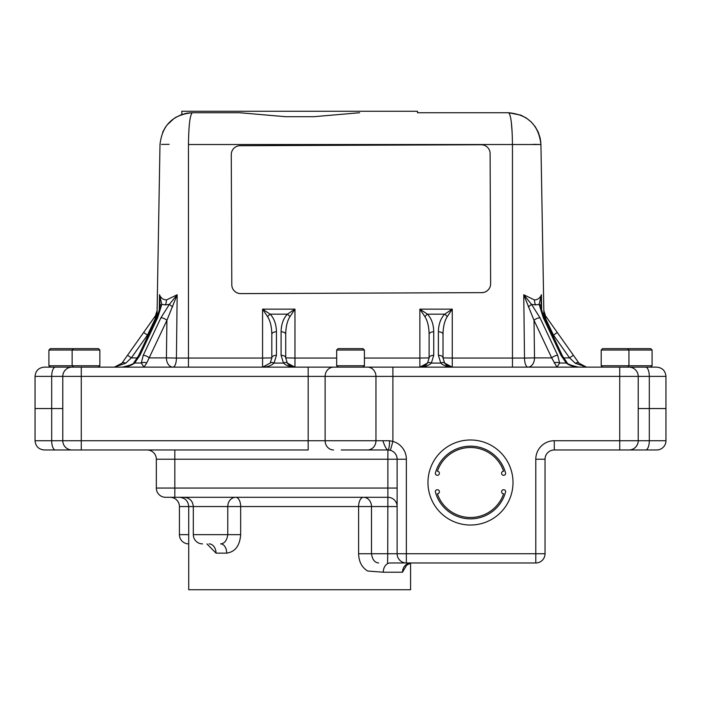 <?xml version="1.0" encoding="UTF-8"?>
<svg xmlns="http://www.w3.org/2000/svg" width="701" height="701" viewBox="0 0 701 701"><rect width="100%" height="100%" fill="white"/><g stroke="black" fill="none" stroke-linecap="round" stroke-linejoin="round"><path stroke-width="1.05" d="M359.779 449.972L387.881 449.972A9.244 9.244 0 0 1 390.396 450.314L387.881 449.972C386.409 449.411 384.744 446.335 382.869 440.727L389.554 440.727A9.244 1.674 90 0 1 387.881 449.972L341.291 449.972M333.588 449.972A9.244 8.473 90 0 1 325.124 440.727L375.955 440.727L375.955 376.384L325.124 376.384L325.124 440.727L308.177 440.727L308.177 376.384L51.69 376.384L51.69 408.552L51.69 376.384L35.05 376.384L35.05 408.552L51.69 408.552L51.69 440.727L308.177 440.727L308.177 449.972L44.294 449.972C38.678 449.42 35.593 446.335 35.05 440.727L51.69 440.727A9.244 3.698 90 0 0 55.388 449.972M52.514 367.14L392.902 367.14L363.013 367.14L364.406 365.756L336.673 365.756L336.673 350.036L364.406 350.036L364.406 365.756M48.912 350.036L50.306 348.651L98.482 348.651L99.866 350.036L48.912 350.036L48.912 365.756L99.866 365.756L98.482 367.14M627.947 367.14L650.694 367.14L652.088 365.756L601.204 365.756L601.204 350.036L628.937 350.036L628.937 365.756L627.947 367.14M652.088 350.036L628.937 350.036L627.553 348.651L650.694 348.651L652.088 350.036L652.088 365.756M389.554 440.727L392.902 441.42A18.489 18.489 0 0 1 406.37 459.216L406.37 553.729L535.792 553.729L535.792 459.216A18.489 18.489 0 0 1 554.281 440.727L619.728 440.727L619.728 367.14L628.972 367.14A9.244 9.244 0 0 1 638.217 376.384L392.902 376.384L392.902 367.14L627.553 367.14M601.204 350.036L602.588 348.651L627.553 348.651M340.265 367.14L350.535 367.14M336.673 350.036L338.057 348.651L363.013 348.651L364.406 350.036M410.584 562.991L410.584 589.743L188.727 589.743L188.727 506.543L179.412 506.543L179.412 534.644A9.244 9.244 0 0 0 188.648 543.888L188.727 543.888M665.95 440.727L665.95 408.552L649.31 408.552L649.31 440.727L665.95 440.727A9.244 9.244 0 0 1 656.706 449.972L554.281 449.972A9.244 9.244 0 0 0 545.036 459.216L545.036 553.729A9.244 9.244 0 0 1 535.792 562.973L390.238 562.973A9.244 6.966 -90 0 0 383.272 572.218L367.701 571.017C361.909 567.538 358.868 561.781 358.605 553.729L371.486 553.729C372.327 559.564 374.711 562.649 378.628 562.973M209.406 543.888L209.056 543.888A9.244 6.966 -90 0 1 216.031 553.133L206.9 543.888M202.554 543.888A9.244 9.244 0 0 1 193.31 534.644L227.764 534.644L227.764 506.543A9.244 7.983 90 0 1 235.746 497.298A9.244 4.916 -90 0 1 240.662 506.543L240.662 534.644C239.83 545.711 235.177 551.88 226.703 553.133L216.031 553.133M170.168 497.298A9.244 9.244 0 0 1 179.412 506.543M513.009 482.507A42.524 42.524 0 0 0 470.494 439.983A42.524 42.524 0 0 0 427.969 482.507A42.524 42.524 0 0 0 470.494 525.031A42.524 42.524 0 0 0 513.009 482.507M439.404 473.263A2.033 2.033 0 0 0 437.371 471.23A34.989 34.989 0 0 1 503.616 471.23A2.033 2.033 0 0 0 501.583 473.263A2.033 2.033 0 0 0 503.616 475.296A2.033 2.033 0 0 0 505.649 473.263A36.356 36.356 0 0 0 435.33 473.263A2.033 2.033 0 0 0 437.371 475.296A2.033 2.033 0 0 0 439.404 473.263M439.404 491.752A2.033 2.033 0 0 0 437.371 489.719A2.033 2.033 0 0 0 435.33 491.752A36.356 36.356 0 0 0 505.649 491.752A2.033 2.033 0 0 0 503.616 489.719A2.033 2.033 0 0 0 501.583 491.752A2.033 2.033 0 0 0 503.616 493.784A34.989 34.989 0 0 1 437.371 493.784A2.033 2.033 0 0 0 439.404 491.752M539.998 317.772L557.681 355.328A4.618 1.814 154.8 0 0 554.964 355.924A4.618 1.814 154.8 0 0 551.696 357.896L534.013 320.331L523.761 294.762L531.542 304.383L539.998 317.772A4.618 1.814 154.8 0 0 537.281 318.359A4.618 1.814 154.8 0 0 534.013 320.331L534.512 357.896L551.696 357.896L556.918 367.14L559.652 363.022A4.618 3.172 -179.9 0 0 554.219 363.022M172.612 306.889L169.379 304.383L177.169 294.762L166.917 320.331A4.618 1.814 -154.8 0 0 160.923 317.772L169.379 304.383L165.357 304.926L161.8 304.365A4.618 2.953 -174 0 0 159.916 306.451L159.916 306.451C160.143 307.862 158.899 311.814 156.192 318.307L156.192 318.307A4.618 1.814 -154.8 0 1 157.655 317.711L139.946 355.328A4.618 1.814 -154.8 0 0 138.474 355.924L156.192 318.307M160.003 305.066L159.504 294.7C160.722 297.925 163.035 299.678 166.452 299.958L177.169 294.762L176.415 358.053L262.568 358.053L262.568 309.15L270.148 314.179C274.187 318.447 276.282 324.309 276.439 331.775L276.439 355.302L274.047 363.083C271.226 365.694 267.396 367.044 262.568 367.14L270.218 363.083L271.813 357.896L271.813 334.368C271.708 326.876 270.314 320.988 267.616 316.703L262.568 309.15L294.963 309.15L289.907 316.703C287.217 320.988 285.815 326.876 285.719 334.368L285.719 357.896L285.719 334.368A4.618 2.594 0 0 0 281.092 331.775C281.25 324.309 283.344 318.447 287.384 314.179L294.963 309.15L294.963 358.053L336.673 358.053M422.098 366.868L419.873 367.14A9.244 9.244 0 0 0 427.522 363.083A4.618 2.261 34.1 0 1 431.352 363.083C428.521 365.694 424.692 367.044 419.873 367.14L427.522 363.083L429.117 357.896L429.117 334.368C429.012 326.876 427.61 320.988 424.92 316.703L419.873 309.15L452.259 309.15L447.212 316.703C444.513 320.988 443.12 326.876 443.014 334.368L443.014 357.896L443.014 334.368L443.014 357.896L444.609 363.083L452.259 367.14C447.431 367.044 443.61 365.694 440.78 363.083L438.397 355.302L438.397 331.775C438.546 324.309 440.64 318.447 444.688 314.179L452.259 309.15L452.259 358.053L524.506 358.053L523.761 294.762L534.477 299.958C537.86 299.695 540.173 297.943 541.417 294.7L541.014 306.451A4.618 2.953 174 0 0 539.13 304.365L541.417 294.7L541.628 309.833M417.498 112.738L508.575 112.738L417.498 112.738L417.498 111.257L181.813 111.257L181.813 114.5L175.241 117.628M239.724 112.738L192.346 112.738L239.724 112.738L285.544 116.708L313.768 116.708L359.587 112.738M481.789 292.668A8.876 8.876 -0 0 0 490.63 283.73L490.113 153.589A8.876 8.876 -0 0 0 481.201 144.748L240.119 145.712A8.876 8.876 -0 0 0 231.277 154.649L231.794 284.79A8.876 8.876 -0 0 0 240.706 293.623L481.789 292.632A8.876 8.876 -0 0 0 490.63 283.765L490.63 283.791M336.673 365.756L338.057 367.14L308.177 367.14L308.177 376.384L325.124 376.384A9.244 8.473 90 0 1 333.588 367.14M48.912 365.756L50.306 367.14L44.294 367.14L81.272 367.14L81.272 449.972M628.972 367.14L656.706 367.14C662.322 367.692 665.407 370.768 665.95 376.384L649.31 376.384L649.31 408.552L638.217 408.552L638.217 376.384L649.31 376.384A9.244 3.698 90 0 0 645.612 367.14M533.435 144.327L540.927 144.529L543.932 316.51M508.575 112.738C527.967 114.578 538.754 125.172 540.927 144.529L512.457 144.529C512.221 125.304 510.924 114.71 508.575 112.738L520.782 115.13M169.16 144.327L161.484 144.397M187.964 113.036L192.346 112.738C178.334 114.736 178.334 114.736 192.346 112.738C178.334 114.736 178.334 114.736 192.346 112.738C172.954 114.578 162.176 125.172 159.994 144.529L156.998 316.51M72.028 367.14A9.244 9.244 0 0 0 62.783 376.384L62.783 408.552L51.69 408.552M512.142 132.252L511.309 122.123M540.857 142.89L540.234 138.386M540.191 138.193L538.368 132.471M538.184 132.042L535.345 126.916M535.178 126.679L531.323 122.079M531.183 121.948L526.469 118.136M526.267 118.005L520.904 115.174M187.596 113.089L184.661 113.667M183.215 114.053L181.813 114.5M174.426 118.154L166.996 124.997M165.594 126.899L162.623 132.305M192.346 112.738C189.997 114.71 188.709 125.304 188.464 144.529L188.464 367.14M147.394 336.988L147.429 335.148L131.332 357.896L125.672 363.232L114.351 367.14L121.895 363.232L155.403 315.862L157.094 310.683L155.359 318.464L147.429 335.148L143.652 332.476M553.536 336.988L553.501 335.148L557.277 332.476L579.026 363.232L586.579 367.14L575.258 363.232L569.589 357.896L553.501 335.148L545.571 318.464L543.827 310.683L545.527 315.862L573.365 355.223L569.589 357.896L563.499 357.896M429.117 334.14L429.117 334.368A4.618 2.594 0 0 1 433.735 331.775L433.735 355.302L431.352 363.083L440.78 363.083A4.618 2.261 -34.1 0 1 444.609 363.083A9.244 9.244 0 0 0 452.259 367.14L450.024 366.868M541.014 306.451C540.786 307.862 542.022 311.814 544.738 318.307L562.447 355.924L566.899 362.417C566.872 363.828 570.763 365.387 578.57 367.105L579.85 367.14C574.11 367.044 569.58 365.668 566.25 363.022L560.984 355.328L543.275 317.711L539.13 304.365L535.573 304.926A9.244 6.528 90 0 1 534.477 299.958M586.579 367.14L579.026 363.232L586.579 367.14L584.389 366.877M545.527 315.862L544.283 313.4L545.527 315.862A4.618 2.944 144.7 0 1 545.571 318.464M155.403 315.862L156.638 313.4L155.403 315.862A4.618 2.944 -144.7 0 0 155.359 318.464M116.541 366.877L114.351 367.14L121.895 363.232A4.618 2.313 -144.7 0 1 125.672 363.232M143.241 355.328A4.618 1.814 -154.8 0 1 149.234 357.896L166.409 357.896L166.917 320.331L146.711 363.022L144.012 367.14L141.269 363.022L143.241 355.328L160.923 317.772M139.946 355.328L134.671 363.022C131.35 365.668 126.811 367.044 121.071 367.14C126.811 367.044 131.341 365.668 134.662 363.022L134.022 362.417C134.057 363.828 130.167 365.387 122.36 367.105L121.071 367.14M159.293 309.833L159.504 294.7L161.8 304.365L157.655 317.711M270.218 363.083A4.618 2.261 34.1 0 1 274.047 363.083L283.484 363.083L281.092 355.302A4.618 2.594 0 0 1 285.719 357.896L287.305 363.083L294.963 367.14C290.135 367.044 286.306 365.694 283.484 363.083A4.618 2.261 -34.1 0 1 287.305 363.083A9.244 9.244 0 0 0 294.963 367.14L292.729 366.868M285.719 357.896A9.244 9.244 0 0 0 285.719 358.132A9.244 9.244 0 0 1 285.719 357.896L294.963 358.053L294.963 367.14A9.244 9.244 0 0 1 287.305 363.083M264.803 366.868L262.568 367.14L262.568 358.053L271.813 357.896A9.244 9.244 0 0 1 271.813 358.132A9.244 9.244 0 0 0 271.813 357.896A4.618 2.594 0 0 1 276.439 355.302M438.397 355.302A4.618 2.594 -0 0 1 443.014 357.896A9.244 9.244 0 0 0 443.023 358.132A9.244 9.244 0 0 1 443.014 357.896L452.259 358.053L452.259 367.14A9.244 9.244 0 0 1 444.609 363.083M364.406 358.053L419.873 358.053L419.873 309.15L427.444 314.179C431.483 318.447 433.586 324.309 433.735 331.775L433.735 331.547M427.522 363.083A9.244 9.244 0 0 1 419.873 367.14L419.873 358.053L429.117 357.896A9.244 9.244 0 0 1 429.108 358.132A9.244 9.244 0 0 0 429.117 357.896A4.618 2.594 0 0 1 433.735 355.302M271.813 334.368A4.618 2.594 0 0 1 276.439 331.775L276.439 331.547M267.616 316.703A4.618 1.989 -45.3 0 1 270.148 314.179L287.384 314.179A4.618 1.989 45.3 0 1 289.907 316.703M424.92 316.703A4.618 1.989 -45.3 0 1 427.444 314.179L444.688 314.179A4.618 1.989 45.3 0 1 447.212 316.703M438.397 331.547L438.397 331.775A4.618 2.594 -0 0 1 443.014 334.368M535.573 304.926L531.542 304.383L528.317 306.889M544.738 318.307A4.618 1.814 154.8 0 0 543.275 317.711M562.447 355.924A4.618 1.814 154.8 0 0 560.984 355.328M566.899 362.417L566.25 363.022L559.652 363.022L557.681 355.328M579.026 363.232A4.618 2.313 144.7 0 0 575.258 363.232M137.431 357.896L131.332 357.896L127.564 355.223M146.711 363.022A4.618 3.172 179.9 0 0 141.269 363.022L134.671 363.022M226.703 553.133A9.244 6.081 -90 0 0 220.622 543.888C224.539 543.564 226.922 540.489 227.764 534.644L240.662 534.644M358.605 553.729L358.605 506.543L371.486 506.543L371.486 553.729L387.732 553.729L387.881 497.298A9.244 9.244 0 0 1 397.125 506.543L371.486 506.543A9.244 7.974 90 0 0 363.512 497.298A9.244 4.916 -90 0 0 358.605 506.543L188.727 506.543C188.175 500.926 185.099 497.85 179.482 497.298M147.087 449.972A9.244 9.244 0 0 1 156.332 459.216L156.332 488.054A9.244 9.244 0 0 0 165.576 497.298L174.821 497.298L165.576 497.298M554.281 449.972A9.244 9.244 0 0 0 545.036 459.216A9.244 9.244 0 0 1 554.281 449.972L554.281 440.727M387.592 562.973L387.732 553.729L397.125 553.729A9.244 9.244 0 0 0 406.37 562.973L406.37 553.729L397.125 553.729L397.125 459.216A9.244 9.244 0 0 0 390.396 450.314L392.902 441.42L392.902 376.384L375.955 376.384A9.244 8.473 90 0 0 367.482 367.14M406.598 564.331L406.247 565.348L411.075 562.973A9.244 8.57 -90 0 0 402.505 572.218L383.272 572.218M407.088 564.393L402.505 572.218M397.125 506.543A9.244 9.244 0 0 0 387.881 497.298L174.821 497.298L174.821 488.054L387.881 488.054L387.881 459.216L156.332 459.216M62.783 408.552L62.783 440.727A9.244 9.244 0 0 0 72.028 449.972A9.244 9.244 0 0 1 62.783 440.727A9.244 9.244 0 0 0 72.028 449.972L76.759 449.972M624.311 449.972L628.972 449.972A9.244 9.244 0 0 0 638.217 440.727L638.217 408.552M647.461 449.972L656.706 449.972M231.277 154.579L231.794 284.755A8.876 8.876 -0 0 0 240.706 293.596L481.789 292.632M619.728 449.972L619.728 440.727L649.31 440.727A9.244 3.698 90 0 1 645.612 449.972M166.452 299.958A9.244 6.528 -90 0 1 165.357 304.926M188.464 144.529L512.457 144.529L512.457 367.14M281.092 355.302L281.092 331.775M51.69 376.384A9.244 3.698 -90 0 1 55.388 367.14M527.967 367.14A9.244 3.461 90 0 1 524.506 358.053L534.512 357.896A9.244 6.546 90 0 1 527.967 367.14M176.415 358.053A9.244 3.461 -90 0 1 172.954 367.14A9.244 6.546 -90 0 1 166.409 357.896L176.415 358.053M179.412 534.644L188.727 534.644M387.881 497.298L387.881 488.054L397.125 488.054M406.37 459.216L387.881 459.216L387.881 449.972M174.821 449.972L174.821 488.054L156.332 488.054M535.792 459.216L545.036 459.216M535.792 562.973L535.792 553.729L545.036 553.729M367.482 449.972A9.244 8.473 90 0 0 375.955 440.727L382.869 440.727M638.217 440.727A9.244 9.244 0 0 1 628.972 449.972M649.31 440.727L649.31 408.552M99.866 350.036L99.866 365.756M665.95 376.384L665.95 408.552M35.05 376.384C35.593 370.768 38.678 367.692 44.294 367.14M544.283 313.4L543.827 310.683M157.094 310.683L156.638 313.4M160.003 304.795L159.916 306.451M138.474 355.924L134.022 362.417M193.31 534.644L193.31 506.543C192.766 500.926 189.682 497.85 184.065 497.298M35.05 440.727L35.05 408.552M73.526 348.651L72.142 350.036L72.142 365.756L73.526 367.14M602.588 367.14L601.204 365.756"/></g></svg>
